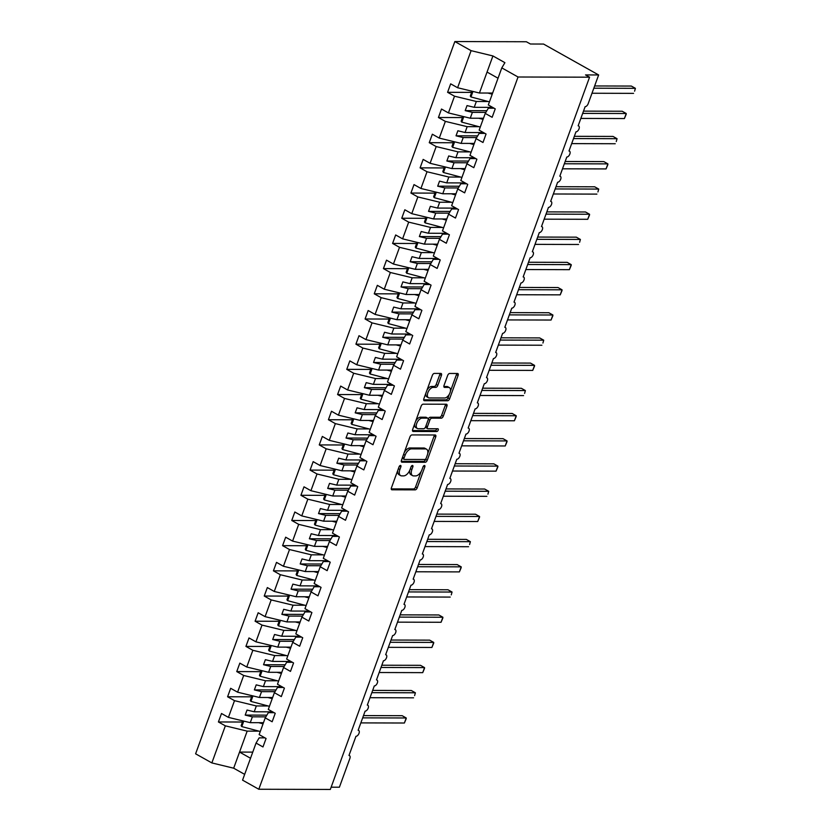 <?xml version="1.0" encoding="UTF-8"?>
<svg xmlns="http://www.w3.org/2000/svg" width="831" height="831" viewBox="0 0 831 831"><rect width="100%" height="100%" fill="white"/><g stroke="black" fill="none" stroke-linecap="round" stroke-linejoin="round"><path stroke-width="1.25" d="M400.469 465.433A1.517 0.821 119.3 0 0 399.067 466.814L391.422 487.828A2.171 1.174 119.3 0 0 391.65 489.719A2.171 1.174 119.3 0 0 391.983 489.802L415.178 489.864A2.171 1.174 119.3 0 0 417.183 487.89L424.828 466.877A1.517 0.821 119.3 0 0 424.672 465.557A1.517 0.821 119.3 0 0 424.433 465.495A1.517 0.821 119.3 0 0 423.031 466.877L422.034 469.598A6.939 3.76 119.3 0 1 415.614 475.914L413.682 475.903A6.939 3.76 119.3 0 1 412.581 475.633A6.939 3.76 119.3 0 1 411.864 469.567L412.851 466.845A1.517 0.821 119.3 0 0 412.695 465.526A1.517 0.821 119.3 0 0 412.456 465.464A1.517 0.821 119.3 0 0 411.044 466.845L410.057 469.567A6.939 3.76 119.3 0 1 403.627 475.883L401.695 475.872A6.939 3.76 119.3 0 1 400.604 475.602A6.939 3.76 119.3 0 1 399.877 469.536L400.874 466.814A1.517 0.821 119.3 0 0 400.708 465.485A1.517 0.821 119.3 0 0 400.469 465.433M441.427 375.415A2.171 1.174 119.3 0 0 441.199 373.524A2.171 1.174 119.3 0 0 440.856 373.431L434.353 373.42A2.171 1.174 119.3 0 0 432.338 375.394L423.852 398.724A2.171 1.174 119.3 0 0 424.07 400.625A2.171 1.174 119.3 0 0 424.412 400.708L447.597 400.771A2.171 1.174 119.3 0 0 449.613 398.797L458.099 375.456A2.171 1.174 119.3 0 0 457.881 373.566A2.171 1.174 119.3 0 0 457.538 373.483L449.675 373.462A2.171 1.174 119.3 0 0 447.67 375.435L444.034 385.418A2.171 1.174 119.3 0 0 444.263 387.319A2.171 1.174 119.3 0 0 444.606 387.402L448.501 387.412A5.807 3.147 119.3 0 1 449.415 387.641A5.807 3.147 119.3 0 1 449.706 393.489A5.807 3.147 119.3 0 1 444.647 397.997L429.388 397.956A5.807 3.147 119.3 0 1 428.474 397.727A5.807 3.147 119.3 0 1 428.183 391.879A5.807 3.147 119.3 0 1 433.231 387.371L435.776 387.381A2.171 1.174 119.3 0 0 437.792 385.407L441.427 375.415L439.807 374.511A2.171 1.174 119.3 0 0 439.983 373.431M264.954 737.866L259.158 737.855L256.052 743.07L242.559 780.143L258.805 789.253L330.323 789.45L589.563 77.19L585.512 74.925L598.642 74.956L588.192 103.667A3.314 1.797 119.3 0 1 585.117 106.69L578.147 125.824A3.314 1.797 119.3 0 1 578.677 125.959A3.314 1.797 119.3 0 1 578.843 129.293A3.314 1.797 119.3 0 1 575.956 131.869L568.986 151.013A3.314 1.797 119.3 0 1 569.505 151.138A3.314 1.797 119.3 0 1 569.671 154.483A3.314 1.797 119.3 0 1 566.784 157.059L559.814 176.203A3.314 1.797 119.3 0 1 560.343 176.328A3.314 1.797 119.3 0 1 560.51 179.673A3.314 1.797 119.3 0 1 557.622 182.238L550.652 201.382A3.314 1.797 119.3 0 1 551.171 201.518A3.314 1.797 119.3 0 1 551.337 204.852A3.314 1.797 119.3 0 1 548.45 207.428L541.48 226.572A3.314 1.797 119.3 0 1 542.009 226.697A3.314 1.797 119.3 0 1 542.176 230.042A3.314 1.797 119.3 0 1 539.288 232.618L532.318 251.751A3.314 1.797 119.3 0 1 532.837 251.886A3.314 1.797 119.3 0 1 533.003 255.221A3.314 1.797 119.3 0 1 530.116 257.797L523.156 276.941A3.314 1.797 119.3 0 1 523.675 277.076A3.314 1.797 119.3 0 1 523.842 280.411A3.314 1.797 119.3 0 1 520.954 282.987L513.984 302.131A3.314 1.797 119.3 0 1 514.503 302.255A3.314 1.797 119.3 0 1 514.669 305.6A3.314 1.797 119.3 0 1 511.782 308.176L504.822 327.31A3.314 1.797 119.3 0 1 505.341 327.445A3.314 1.797 119.3 0 1 505.508 330.78A3.314 1.797 119.3 0 1 502.62 333.356L495.65 352.5A3.314 1.797 119.3 0 1 496.169 352.635A3.314 1.797 119.3 0 1 496.336 355.969A3.314 1.797 119.3 0 1 493.448 358.545L486.488 377.69A3.314 1.797 119.3 0 1 487.008 377.814A3.314 1.797 119.3 0 1 487.174 381.159A3.314 1.797 119.3 0 1 484.286 383.735L477.316 402.869A3.314 1.797 119.3 0 1 477.835 403.004A3.314 1.797 119.3 0 1 478.002 406.338A3.314 1.797 119.3 0 1 475.114 408.914L468.154 428.058A3.314 1.797 119.3 0 1 468.674 428.183A3.314 1.797 119.3 0 1 468.84 431.528A3.314 1.797 119.3 0 1 465.952 434.104L458.982 453.248A3.314 1.797 119.3 0 1 459.501 453.373A3.314 1.797 119.3 0 1 459.668 456.707A3.314 1.797 119.3 0 1 456.78 459.283L449.82 478.427A3.314 1.797 119.3 0 1 450.34 478.563A3.314 1.797 119.3 0 1 450.506 481.897A3.314 1.797 119.3 0 1 447.618 484.473L440.648 503.617A3.314 1.797 119.3 0 1 441.168 503.742A3.314 1.797 119.3 0 1 441.334 507.087A3.314 1.797 119.3 0 1 438.446 509.663L431.486 528.796A3.314 1.797 119.3 0 1 432.006 528.932A3.314 1.797 119.3 0 1 432.172 532.266A3.314 1.797 119.3 0 1 429.284 534.842L422.314 553.986A3.314 1.797 119.3 0 1 422.834 554.121A3.314 1.797 119.3 0 1 423 557.456A3.314 1.797 119.3 0 1 420.112 560.032L413.152 579.176A3.314 1.797 119.3 0 1 413.672 579.3A3.314 1.797 119.3 0 1 413.838 582.645A3.314 1.797 119.3 0 1 410.95 585.221L403.98 604.355A3.314 1.797 119.3 0 1 404.5 604.49A3.314 1.797 119.3 0 1 404.666 607.825A3.314 1.797 119.3 0 1 401.778 610.401L394.818 629.545A3.314 1.797 119.3 0 1 395.338 629.68A3.314 1.797 119.3 0 1 395.504 633.014A3.314 1.797 119.3 0 1 392.616 635.59L385.646 654.735A3.314 1.797 119.3 0 1 386.166 654.859A3.314 1.797 119.3 0 1 386.332 658.204A3.314 1.797 119.3 0 1 383.444 660.77L376.485 679.914A3.314 1.797 119.3 0 1 377.004 680.049A3.314 1.797 119.3 0 1 377.17 683.383A3.314 1.797 119.3 0 1 374.282 685.959L367.312 705.103A3.314 1.797 119.3 0 1 367.832 705.228A3.314 1.797 119.3 0 1 367.998 708.573A3.314 1.797 119.3 0 1 365.11 711.149L358.151 730.283A3.314 1.797 119.3 0 1 358.67 730.418A3.314 1.797 119.3 0 1 358.836 733.752A3.314 1.797 119.3 0 1 355.948 736.328L348.978 755.472A3.314 1.797 -60.7 0 1 349.498 755.608A3.314 1.797 -60.7 0 1 349.851 758.506L339.401 787.217L331.143 787.196M258.805 789.253L518.045 77.003L589.563 77.19M411.958 434.925A2.171 1.174 119.3 0 0 409.953 436.898L401.456 460.239A2.171 1.174 119.3 0 0 401.685 462.129A2.171 1.174 119.3 0 0 402.027 462.213L425.212 462.275A2.171 1.174 119.3 0 0 427.227 460.301L435.714 436.971A2.171 1.174 119.3 0 0 435.486 435.07A2.171 1.174 119.3 0 0 435.153 434.987L411.958 434.925M412.654 429.482L421.151 406.141A2.171 1.174 119.3 0 1 423.156 404.167L446.34 404.23A2.171 1.174 119.3 0 1 446.683 404.323A2.171 1.174 119.3 0 1 446.912 406.214L443.276 416.206A2.171 1.174 119.3 0 1 441.271 418.18L431.86 418.149A2.171 1.174 119.3 0 0 429.856 420.122L427.446 426.75A2.171 1.174 119.3 0 0 427.674 428.651A2.171 1.174 119.3 0 0 428.017 428.734L437.802 428.754A1.517 0.821 119.3 0 1 438.041 428.817A1.517 0.821 119.3 0 1 438.114 430.344A1.517 0.821 119.3 0 1 436.794 431.528L413.225 431.466A2.171 1.174 119.3 0 1 412.882 431.372A2.171 1.174 119.3 0 1 412.654 429.482M494.123 108.227L488.337 108.207L485.231 113.421L492.149 117.306L495.234 108.851L488.306 104.955L501.799 67.882L504.905 62.668L492.918 55.947L471.094 50.66L457.601 87.733L479.425 93.02L492.638 93.051M484.961 133.407L479.165 133.396L476.059 138.611L482.988 142.496L486.062 134.03L479.144 130.145L485.231 113.421M475.789 158.596L470.003 158.576L466.897 163.79L473.815 167.685L476.901 159.22L469.972 155.335L476.059 138.611M466.627 183.786L460.831 183.765L457.725 188.98L464.654 192.865L467.739 184.399L460.81 180.514L466.897 163.79M457.455 208.965L451.669 208.955L448.563 214.169L455.481 218.054L458.567 209.589L451.638 205.704L457.725 188.98M448.293 234.155L442.497 234.134L439.391 239.349L446.32 243.234L449.405 234.778L442.476 230.893L448.563 214.169M439.121 259.334L433.335 259.324L430.229 264.538L437.148 268.423L440.233 259.958L433.304 256.073L439.391 239.349M429.959 284.524L424.163 284.514L421.057 289.728L427.986 293.613L431.071 285.147L424.142 281.262L430.229 264.538M420.787 309.714L415.001 309.693L411.896 314.907L418.824 318.792L421.899 310.337L414.97 306.452L421.057 289.728M411.625 334.893L405.829 334.883L402.723 340.097L409.652 343.982L412.737 335.516L405.808 331.631L411.896 314.907M402.453 360.083L396.667 360.062L393.562 365.276L400.49 369.172L403.565 360.706L396.636 356.821L402.723 340.097M393.292 385.272L387.495 385.252L384.389 390.466L391.318 394.351L394.403 385.896L387.475 382L393.562 365.276M384.119 410.452L378.334 410.441L375.228 415.656L382.156 419.541L385.231 411.075L378.302 407.19L384.389 390.466M374.958 435.641L369.161 435.621L366.055 440.835L372.984 444.72L376.069 436.265L369.141 432.38L375.228 415.656M365.785 460.821L360 460.81L356.894 466.025L363.822 469.91L366.897 461.444L359.968 457.559L366.055 440.835M356.624 486.01L350.827 486L347.722 491.214L354.65 495.099L357.735 486.634L350.807 482.749L356.894 466.025M347.451 511.2L341.666 511.179L338.56 516.394L345.488 520.279L348.563 511.823L341.634 507.938L347.722 491.214M338.29 536.379L332.493 536.369L329.388 541.583L336.316 545.468L339.401 537.003L332.473 533.118L338.56 516.394M329.118 561.569L323.332 561.548L320.226 566.773L327.154 570.658L330.229 562.192L323.301 558.307L329.388 541.583M319.956 586.759L314.16 586.738L311.054 591.952L317.982 595.837L321.067 587.382L314.139 583.497L320.226 566.773M310.784 611.938L304.998 611.928L301.892 617.142L308.82 621.027L311.895 612.561L304.967 608.676L311.054 591.952M301.622 637.128L295.826 637.107L292.72 642.321L299.648 646.217L302.733 637.751L295.805 633.866L301.892 617.142M292.45 662.317L286.664 662.297L283.558 667.511L290.486 671.396L293.561 662.941L286.633 659.045L292.72 642.321M283.288 687.497L277.492 687.486L274.386 692.701L281.314 696.586L284.399 688.12L277.471 684.235L283.558 667.511M274.116 712.686L268.33 712.666L265.224 717.88L272.153 721.765L275.227 713.31L268.299 709.425L274.386 692.701M471.644 92.376L447.587 92.314L454.515 96.199L448.428 112.923L470.253 118.21L483.476 118.241M488.171 101.517L476.34 101.486L454.515 96.199M462.472 117.566L438.425 117.503L445.354 121.388L439.267 138.112L461.091 143.389L474.304 143.431M479.009 126.696L467.178 126.665L445.354 121.388M453.31 142.745L429.253 142.683L436.182 146.568L430.094 163.291L451.919 168.579L465.142 168.61M469.837 151.886L458.006 151.855L436.182 146.568M444.138 167.935L420.091 167.872L427.02 171.757L420.933 188.481L442.757 193.758L455.97 193.8M460.675 177.076L448.844 177.034L427.02 171.757M434.977 193.124L410.919 193.052L417.848 196.937L411.76 213.66L433.585 218.948L446.808 218.989M451.503 202.255L439.672 202.224L417.848 196.937M425.804 218.304L401.757 218.241L408.686 222.126L402.599 238.85L424.423 244.137L437.636 244.169M442.341 227.445L430.51 227.414L408.686 222.126M416.643 243.493L392.585 243.431L399.514 247.316L393.427 264.04L415.251 269.317L428.474 269.358M433.169 252.624L421.338 252.593L399.514 247.316M407.47 268.683L383.423 268.61L390.352 272.495L384.265 289.219L406.089 294.506L419.302 294.538M424.007 277.814L412.176 277.783L390.352 272.495M398.309 293.862L374.251 293.8L381.18 297.685L375.093 314.409L396.917 319.696L410.14 319.727M414.835 303.003L403.004 302.972L381.18 297.685M389.137 319.052L365.089 318.99L372.018 322.875L365.931 339.599L387.755 344.875L400.968 344.917M405.673 328.183L393.842 328.152L372.018 322.875M379.975 344.242L355.917 344.169L362.846 348.054L356.759 364.778L378.583 370.065L391.806 370.096M396.501 353.372L384.67 353.341L362.846 348.054M370.803 369.421L346.756 369.359L353.684 373.244L347.597 389.968L369.421 395.244L382.634 395.286M387.339 378.562L375.508 378.531L353.684 373.244M361.641 394.611L337.583 394.538L344.512 398.433L338.425 415.157L360.249 420.434L373.472 420.476M378.167 403.741L366.336 403.71L344.512 398.433M352.469 419.79L328.422 419.728L335.35 423.613L329.263 440.337L351.087 445.624L364.3 445.655M369.006 428.931L357.174 428.9L335.35 423.613M343.307 444.98L319.249 444.917L326.178 448.802L320.091 465.526L341.915 470.803L355.138 470.845M359.833 454.121L348.002 454.079L326.178 448.802M334.135 470.169L310.088 470.097L317.016 473.982L310.929 490.706L332.753 495.993L345.966 496.024M350.672 479.3L338.84 479.269L317.016 473.982M324.973 495.349L300.915 495.286L307.844 499.171L301.757 515.895L323.591 521.182L336.804 521.214M341.499 504.49L329.668 504.459L307.844 499.171M315.801 520.538L291.754 520.476L298.682 524.361L292.595 541.085L314.419 546.362L327.632 546.403M332.338 529.669L320.506 529.638L298.682 524.361M306.639 545.728L282.582 545.655L289.51 549.54L283.423 566.264L305.257 571.551L318.47 571.583M323.166 554.859L311.334 554.828L289.51 549.54M297.467 570.907L273.42 570.845L280.348 574.73L274.261 591.454L296.085 596.741L309.298 596.772M314.004 580.048L302.172 580.017L280.348 574.73M288.305 596.097L264.248 596.035L271.176 599.92L265.089 616.644L286.924 621.92L300.136 621.962M304.832 605.228L293.011 605.197L271.176 599.92M279.133 621.276L255.086 621.214L262.014 625.099L255.927 641.823L277.751 647.11L290.964 647.141M295.67 630.417L283.838 630.386L262.014 625.099M269.971 646.466L245.924 646.404L252.842 650.289L246.755 667.013L268.59 672.289L281.802 672.331M286.498 655.607L274.677 655.566L252.842 650.289M260.799 671.656L236.752 671.583L243.68 675.478L237.593 692.192L259.417 697.479L272.63 697.521M277.336 680.786L265.505 680.755L243.68 675.478M251.637 696.835L227.59 696.773L234.508 700.658L228.421 717.382L221.503 713.497L218.418 721.962L225.346 725.847L211.853 762.92L195.607 753.81L454.848 41.55L526.366 41.747L530.417 44.012L543.547 44.053L598.642 74.956M268.164 705.976L256.343 705.945L234.508 700.658M256.052 743.07L262.98 746.955L266.065 738.489L259.137 734.604L265.224 717.88M242.465 722.025L218.418 721.962M259.002 731.155L247.171 731.124L225.346 725.847M447.587 92.314L450.672 83.848L457.601 87.733M438.425 117.503L441.5 109.038L448.428 112.923M429.253 142.683L432.338 134.217L439.267 138.112M420.091 167.872L423.166 159.407L430.094 163.291M410.919 193.052L414.004 184.596L420.933 188.481M401.757 218.241L404.832 209.776L411.76 213.66M392.585 243.431L395.67 234.965L402.599 238.85M383.423 268.61L386.498 260.155L393.427 264.04M374.251 293.8L377.336 285.334L384.265 289.219M365.089 318.99L368.164 310.524L375.093 314.409M355.917 344.169L359.002 335.714L365.931 339.599M346.756 369.359L349.83 360.893L356.759 364.778M337.583 394.538L340.668 386.083L347.597 389.968M328.422 419.728L331.496 411.262L338.425 415.157M319.249 444.917L322.335 436.452L329.263 440.337M310.088 470.097L313.162 461.641L320.091 465.526M300.915 495.286L304.001 486.821L310.929 490.706M291.754 520.476L294.828 512.01L301.757 515.895M282.582 545.655L285.667 537.2L292.595 541.085M273.42 570.845L276.505 562.379L283.423 566.264M264.248 596.035L267.333 587.569L274.261 591.454M255.086 621.214L258.171 612.759L265.089 616.644M245.924 646.404L248.999 637.938L255.927 641.823M236.752 671.583L239.837 663.128L246.755 667.013M227.59 696.773L230.665 688.307L237.593 692.192M518.045 77.003L501.799 67.882M471.094 50.66L454.848 41.55M476.34 101.486L474.221 107.324L467.032 105.589L465.204 110.627L472.382 112.362L470.253 118.21M492.606 107.376L474.221 107.324M485.834 112.403L472.382 112.362M467.178 126.665L465.048 132.513L457.871 130.768L456.032 135.806L463.22 137.551L461.091 143.389M483.445 132.565L465.048 132.513M476.672 137.582L463.22 137.551M458.006 151.855L455.887 157.693L448.698 155.958L446.87 160.996L454.048 162.731L451.919 168.579M474.272 157.745L455.887 157.693M467.5 162.772L454.048 162.731M448.844 177.034L446.714 182.882L439.537 181.148L437.698 186.186L444.886 187.92L442.757 193.758M465.111 182.934L446.714 182.882M458.338 187.951L444.886 187.92M439.672 202.224L437.553 208.072L430.365 206.327L428.536 211.365L435.714 213.11L433.585 218.948M455.939 208.114L437.553 208.072M449.166 213.141L435.714 213.11M430.51 227.414L428.38 233.251L421.203 231.517L419.364 236.555L426.552 238.289L424.423 244.137M446.777 233.303L428.38 233.251M440.004 238.331L426.552 238.289M421.338 252.593L419.219 258.441L412.031 256.706L410.202 261.734L417.38 263.479L415.251 269.317M437.605 258.493L419.219 258.441M430.832 263.51L417.38 263.479M412.176 277.783L410.047 283.631L402.869 281.886L401.03 286.924L408.218 288.658L406.089 294.506M428.443 283.672L410.047 283.631M421.67 288.7L408.218 288.658M403.004 302.972L400.885 308.81L393.697 307.075L391.868 312.113L399.046 313.848L396.917 319.696M419.271 308.862L400.885 308.81M412.498 313.889L399.046 313.848M393.842 328.152L391.713 334L384.535 332.255L382.696 337.293L389.884 339.038L387.755 344.875M410.109 334.052L391.713 334M403.336 339.069L389.884 339.038M384.67 353.341L382.551 359.179L375.363 357.444L373.535 362.482L380.712 364.217L378.583 370.065M400.937 359.231L382.551 359.179M394.164 364.258L380.712 364.217M375.508 378.531L373.379 384.369L366.201 382.634L364.362 387.672L371.55 389.407L369.421 395.244M391.775 384.421L373.379 384.369M385.002 389.438L371.55 389.407M366.336 403.71L364.217 409.558L357.029 407.813L355.201 412.851L362.378 414.596L360.249 420.434M382.603 409.6L364.217 409.558M375.83 414.627L362.378 414.596M357.174 428.9L355.045 434.738L347.867 433.003L346.028 438.041L353.217 439.776L351.087 445.624M373.441 434.79L355.045 434.738M366.668 439.817L353.217 439.776M348.002 454.079L345.883 459.927L338.695 458.193L336.867 463.231L344.044 464.965L341.915 470.803M364.269 459.979L345.883 459.927M357.496 464.996L344.044 464.965M338.84 479.269L336.711 485.117L329.533 483.372L327.694 488.41L334.883 490.155L332.753 495.993M355.107 485.159L336.711 485.117M348.334 490.186L334.883 490.155M329.668 504.459L327.549 510.296L320.361 508.562L318.533 513.6L325.71 515.334L323.591 521.182M345.935 510.348L327.549 510.296M339.162 515.376L325.71 515.334M320.506 529.638L318.377 535.486L311.199 533.751L309.361 538.779L316.549 540.524L314.419 546.362M336.773 535.538L318.377 535.486M330 540.555L316.549 540.524M311.334 554.828L309.215 560.665L302.027 558.931L300.199 563.969L307.377 565.703L305.257 571.551M327.611 560.717L309.215 560.665M320.828 565.745L307.377 565.703M302.172 580.017L300.043 585.855L292.865 584.12L291.027 589.158L298.215 590.893L296.085 596.741M318.439 585.907L300.043 585.855M311.667 590.934L298.215 590.893M293.011 605.197L290.881 611.045L283.693 609.3L281.865 614.338L289.043 616.083L286.924 621.92M309.277 611.097L290.881 611.045M302.494 616.114L289.043 616.083M283.838 630.386L281.709 636.224L274.531 634.489L272.703 639.527L279.881 641.262L277.751 647.11M300.105 636.276L281.709 636.224M293.333 641.303L279.881 641.262M274.677 655.566L272.547 661.414L265.369 659.679L263.531 664.717L270.709 666.452L268.59 672.289M290.943 661.466L272.547 661.414M284.16 666.483L270.709 666.452M265.505 680.755L263.375 686.603L256.197 684.858L254.369 689.896L261.547 691.641L259.417 697.479M281.771 686.645L263.375 686.603M274.999 691.672L261.547 691.641M256.343 705.945L254.213 711.783L247.036 710.048L245.197 715.086L252.375 716.821L250.256 722.669L228.421 717.382M272.61 711.835L254.213 711.783M265.827 716.862L252.375 716.821M250.256 722.669L263.469 722.7M247.171 731.124L233.677 768.197L211.853 762.92M252.759 752.117L239.546 752.086L250.526 758.246M244.667 774.367L233.677 768.197M492.918 55.947L487.049 72.068L498.039 78.228M487.049 72.068L479.425 93.02M266.855 715.148L245.197 715.086M276.017 689.959L254.369 689.896M285.189 664.769L263.531 664.717M294.351 639.59L272.703 639.527M303.523 614.4L281.865 614.338M312.685 589.21L291.027 589.158M321.857 564.031L300.199 563.969M331.018 538.841L309.361 538.779M340.191 513.651L318.533 513.6M349.352 488.472L327.694 488.41M358.525 463.283L336.867 463.231M367.686 438.103L346.028 438.041M376.859 412.914L355.201 412.851M386.02 387.724L364.362 387.672M395.192 362.545L373.535 362.482M404.354 337.355L382.696 337.293M413.526 312.165L391.868 312.113M422.688 286.986L401.03 286.924M431.86 261.796L410.202 261.734M441.022 236.617L419.364 236.555M450.194 211.427L428.536 211.365M459.356 186.237L437.698 186.186M468.528 161.058L446.87 160.996M477.69 135.869L456.032 135.806M486.862 110.679L465.204 110.627M397.8 470.294A6.939 3.76 119.3 0 0 398.984 474.688L400.604 475.602M409.797 470.201A6.939 3.76 119.3 0 0 410.961 474.73L412.581 475.633M391.235 488.898L413.558 488.96A2.171 1.174 119.3 0 0 415.562 486.987L421.286 471.26M427.716 453.591L434.094 436.057A2.171 1.174 119.3 0 0 434.281 434.987M401.28 461.309L423.592 461.371A2.171 1.174 119.3 0 0 425.607 459.398L425.794 458.878M404.053 458.068A1.517 0.821 119.3 0 0 404.219 459.387A1.517 0.821 119.3 0 0 404.458 459.45L424.807 459.501A1.517 0.821 119.3 0 0 426.21 458.12L427.259 455.253A6.939 3.76 119.3 0 0 426.532 449.187A6.939 3.76 119.3 0 0 425.441 448.917L411.522 448.875A6.939 3.76 119.3 0 0 405.102 455.201L404.053 458.068L402.557 457.227M402.308 457.912A1.517 0.821 119.3 0 0 402.599 458.483A1.517 0.821 119.3 0 0 402.838 458.546M426.532 449.187L424.911 448.283A6.939 3.76 119.3 0 0 423.82 448.013L425.441 448.917M404.23 452.615A6.939 3.76 119.3 0 1 409.901 447.971L423.82 448.013M428.235 419.208A2.171 1.174 119.3 0 1 430.24 417.245L439.651 417.266A2.171 1.174 119.3 0 0 441.656 415.292L445.291 405.31A2.171 1.174 119.3 0 0 445.478 404.23M415.614 421.348A5.807 3.147 119.3 0 1 420.486 417.214L422.106 418.128A5.807 3.147 119.3 0 0 417.058 422.636A5.807 3.147 119.3 0 0 417.339 428.474A5.807 3.147 119.3 0 0 418.253 428.703L423.633 428.723A2.171 1.174 119.3 0 0 425.638 426.75A2.171 1.174 119.3 0 0 426.054 427.736L427.674 428.651M412.467 430.551L435.174 430.614A1.517 0.821 119.3 0 0 436.701 428.754M414.783 423.644A5.807 3.147 119.3 0 0 415.718 427.57L417.339 428.474M426.459 417.557A2.171 1.174 119.3 0 0 426.21 417.318L427.83 418.222A2.171 1.174 119.3 0 1 428.048 420.122L425.638 426.75M427.83 418.222A2.171 1.174 119.3 0 0 427.487 418.138L422.106 418.128M426.21 417.318A2.171 1.174 119.3 0 0 425.867 417.224L427.487 418.138M420.486 417.214L425.867 417.224M426.947 390.217A5.807 3.147 119.3 0 1 431.611 386.457L434.156 386.467A2.171 1.174 119.3 0 0 436.171 384.493L439.807 374.511M425.836 393.271A5.807 3.147 119.3 0 0 426.854 396.813L428.474 397.727M449.415 387.641L447.795 386.727A5.807 3.147 119.3 0 0 446.881 386.498L448.501 387.412M443.847 386.498L446.881 386.498M450.433 391.183L456.479 374.552A2.171 1.174 119.3 0 0 456.666 373.472M423.665 399.804L445.977 399.867A2.171 1.174 119.3 0 0 447.992 397.893L449.322 394.237M363.49 715.595L402.173 715.699L406.224 717.974L406.162 718.805L404.385 723.012L406.224 717.974L362.669 717.859M404.385 723.012L360.841 722.897M263.053 723.843L258.711 722.69M260.269 731.498L241.79 726.595L243.784 721.1M241.79 726.595L241.125 725.712L242.881 720.882M261.412 722.7L263.292 723.188M372.662 690.416L411.335 690.519L415.386 692.784L414.596 695.64L415.386 692.784L371.841 692.67M413.558 697.822L370.003 697.708M272.225 698.653L267.883 697.5M269.431 706.308L250.952 701.416L252.956 695.911M250.952 701.416L250.287 700.523L252.053 695.692M270.584 697.51L272.454 698.009M381.824 665.226L420.507 665.33L424.558 667.605L424.496 668.436L422.719 672.643L424.558 667.605L381.003 667.48M422.719 672.643L379.175 672.518M281.387 673.463L277.045 672.321M278.603 681.119L260.124 676.226L262.118 670.731M260.124 676.226L259.459 675.343L261.214 670.513M279.746 672.321L281.626 672.819M390.996 640.036L429.669 640.14L433.72 642.415L433.657 643.256L431.891 647.453L433.72 642.415L390.175 642.301M431.891 647.453L388.337 647.339M290.559 648.284L286.217 647.131M287.765 655.939L269.286 651.037L271.29 645.542M269.286 651.037L268.621 650.154L270.387 645.323M288.918 647.141L290.788 647.64M400.158 614.857L438.841 614.961L442.892 617.236L442.83 618.067L441.053 622.274L442.892 617.236L399.337 617.111M441.053 622.274L397.509 622.149M299.721 623.094L295.379 621.941M296.937 630.75L278.458 625.857L280.452 620.362M278.458 625.857L277.793 624.974L279.548 620.134M298.08 621.952L299.96 622.45M409.33 589.667L448.002 589.771L452.054 592.046L451.264 594.892L452.054 592.046L408.509 591.932M450.225 597.084L406.671 596.959M308.883 597.915L304.551 596.762M306.099 605.57L287.619 600.668L289.624 595.173M287.619 600.668L286.955 599.785L288.721 594.954M307.252 596.762L309.122 597.26M418.492 564.478L457.175 564.592L461.226 566.856L461.163 567.698L459.387 571.894L461.226 566.856L417.671 566.742M459.387 571.894L415.843 571.78M318.055 572.725L313.713 571.572M315.271 580.381L296.792 575.478L298.786 569.983M296.792 575.478L296.127 574.595L297.882 569.765M316.414 571.583L318.294 572.081M427.664 539.298L466.336 539.402L470.388 541.677L469.598 544.523L470.388 541.677L426.843 541.552M468.559 546.715L425.005 546.59M327.217 547.536L322.885 546.393M324.433 555.191L305.953 550.299L307.958 544.804M305.953 550.299L305.289 549.416L307.055 544.585M325.586 546.393L327.456 546.891M436.826 514.109L475.509 514.212L479.56 516.487L479.497 517.318L477.721 521.525L479.56 516.487L436.005 516.373M477.721 521.525L434.177 521.411M336.389 522.356L332.047 521.203M333.605 530.012L315.126 525.109L317.12 519.614M315.126 525.109L314.461 524.226L316.216 519.396M334.748 521.214L336.628 521.702M445.998 488.929L484.67 489.033L488.721 491.298L487.932 494.154L488.721 491.298L445.177 491.183M486.893 496.336L443.339 496.221M345.551 497.167L341.219 496.014M342.767 504.822L324.287 499.919L326.292 494.424M324.287 499.919L323.623 499.036L325.388 494.206M343.92 496.024L345.789 496.523M455.159 463.74L493.843 463.843L497.894 466.118L497.831 466.949L496.055 471.156L497.894 466.118L454.339 465.994M496.055 471.156L452.511 471.032M354.723 471.977L350.381 470.834M351.939 479.632L333.46 474.74L335.454 469.245M333.46 474.74L332.795 473.857L334.55 469.027M353.082 470.834L354.962 471.333M464.332 438.55L503.004 438.654L507.055 440.929L506.993 441.77L505.227 445.967L507.055 440.929L463.511 440.814M505.227 445.967L461.672 445.852M363.885 446.798L359.553 445.645M361.101 454.453L342.621 449.55L344.626 444.055M342.621 449.55L341.957 448.667L343.722 443.837M362.254 445.655L364.123 446.154M473.493 413.371L512.176 413.474L516.228 415.749L516.165 416.58L514.389 420.777L516.228 415.749L472.673 415.625M514.389 420.777L470.845 420.663M373.057 421.608L368.715 420.455M370.273 429.263L351.793 424.371L353.788 418.866M351.793 424.371L351.129 423.478L352.884 418.647M371.415 420.465L373.296 420.964M482.666 388.181L521.338 388.285L525.389 390.56L524.6 393.406L525.389 390.56L481.845 390.435M523.561 395.598L480.006 395.473M382.218 396.418L377.887 395.276M379.435 404.084L360.955 399.181L362.96 393.686M360.955 399.181L360.29 398.298L362.056 393.468M380.588 395.276L382.457 395.774M491.827 362.991L530.51 363.095L534.562 365.37L534.499 366.211L532.723 370.408L534.562 365.37L491.007 365.256M532.723 370.408L489.179 370.294M391.391 371.239L387.049 370.086M388.607 378.894L370.117 373.992L372.122 368.497M370.117 373.992L369.463 373.109L371.218 368.278M389.749 370.096L391.63 370.595M501 337.812L539.672 337.916L543.723 340.191L542.934 343.037L543.723 340.191L500.179 340.066M541.895 345.229L498.34 345.104M400.552 346.049L396.221 344.896M397.769 353.705L379.289 348.812L381.294 343.317M379.289 348.812L378.624 347.929L380.39 343.099M398.922 344.907L400.791 345.405M510.161 312.622L548.844 312.726L552.895 315.001L552.833 315.832L551.057 320.039L552.895 315.001L509.341 314.887M551.057 320.039L507.512 319.925M409.725 320.87L405.383 319.717M406.941 328.525L388.451 323.623L390.456 318.128M388.451 323.623L387.797 322.74L389.552 317.909M408.083 319.727L409.963 320.215M519.333 287.433L558.006 287.547L562.057 289.811L561.995 290.653L560.229 294.849L562.057 289.811L518.513 289.697M560.229 294.849L516.674 294.735M418.886 295.68L414.555 294.527M416.102 303.336L397.623 298.433L399.628 292.938M397.623 298.433L396.958 297.55L398.724 292.72M417.255 294.538L419.125 295.036M528.495 262.253L567.178 262.357L571.229 264.632L571.167 265.463L569.391 269.67L571.229 264.632L527.675 264.507M569.391 269.67L525.846 269.545M428.058 270.49L423.717 269.348M425.275 278.146L406.785 273.254L408.79 267.759M406.785 273.254L406.13 272.371L407.886 267.54M426.417 269.348L428.297 269.846M537.667 237.064L576.34 237.167L580.391 239.442L579.602 242.288L580.391 239.442L536.847 239.328M578.563 244.48L535.008 244.366M437.22 245.311L432.889 244.158M434.436 252.967L415.957 248.064L417.962 242.569M415.957 248.064L415.292 247.181L417.058 242.351M435.589 244.169L437.459 244.657M546.829 211.884L585.512 211.988L589.563 214.253L589.501 215.094L587.725 219.291L589.563 214.253L546.009 214.138M587.725 219.291L544.18 219.176M446.392 220.122L442.05 218.969M443.609 227.777L425.119 222.874L427.124 217.379M425.119 222.874L424.464 221.991L426.22 217.161M444.751 218.979L446.631 219.477M556.001 186.695L594.674 186.798L598.725 189.073L597.936 191.919L598.725 189.073L555.181 188.949M596.897 194.111L553.342 193.987M455.554 194.932L451.223 193.789M452.77 202.587L434.291 197.695L436.296 192.2M434.291 197.695L433.626 196.812L435.392 191.982M453.923 193.789L455.793 194.288M565.163 161.505L603.846 161.609L607.897 163.884L607.835 164.725L606.059 168.922L607.897 163.884L564.342 163.769M606.059 168.922L562.514 168.807M464.726 169.753L460.384 168.6M461.943 177.408L443.453 172.505L445.458 167.01M443.453 172.505L442.798 171.622L444.554 166.792M463.085 168.61L464.965 169.109M574.335 136.326L613.008 136.429L617.059 138.704L616.27 141.55L617.059 138.704L573.515 138.58M615.231 143.732L571.676 143.618M473.888 144.563L469.557 143.41M471.104 152.218L452.625 147.326L454.63 141.821M452.625 147.326L451.96 146.443L453.726 141.602M472.257 143.42L474.127 143.919M583.497 111.136L622.18 111.24L626.231 113.515L626.169 114.346L624.393 118.553L626.231 113.515L582.676 113.4M624.393 118.553L580.848 118.428M483.06 119.373L478.718 118.231M480.276 127.039L461.787 122.136L463.791 116.641M461.787 122.136L461.132 121.253L462.888 116.423M481.419 118.231L483.299 118.729M594.632 85.957L631.342 86.06L635.393 88.325L634.604 91.171L635.393 88.325L593.812 88.211M633.565 93.363L591.984 93.249M492.222 94.194L487.89 93.041M489.438 101.849L470.959 96.947L472.964 91.452M470.959 96.947L470.294 96.064L472.06 91.233M490.591 93.051L492.461 93.55M398.381 468.694L399.877 469.536M411.48 466.077L412.851 466.845M410.358 468.726L411.864 469.567M423.457 466.108L424.828 466.877M415.562 486.987L417.183 487.89M413.558 488.96L415.178 489.864M391.391 489.469L391.983 489.802M399.493 466.046L400.874 466.814M434.094 436.057L435.714 436.971M425.607 459.398L427.227 460.301M423.592 461.371L425.212 462.275M401.435 461.88L402.027 462.213M409.901 447.971L411.522 448.875M403.596 454.36L405.102 455.201M445.291 405.31L446.912 406.214M441.656 415.292L443.276 416.206M439.651 417.266L441.271 418.18M430.24 417.245L431.86 418.149M428.235 419.219L429.856 420.122M425.95 425.908L427.446 426.75M435.174 430.614L436.794 431.528M412.633 431.133L413.225 431.466M436.171 384.493L437.792 385.407M434.156 386.467L435.776 387.381M431.611 386.457L433.231 387.371M444.014 387.069L444.606 387.402M456.479 374.552L458.099 375.456M447.992 397.893L449.613 398.797M445.977 399.867L447.597 400.771M423.82 400.376L424.412 400.708M402.599 458.483L404.219 459.387"/></g></svg>
